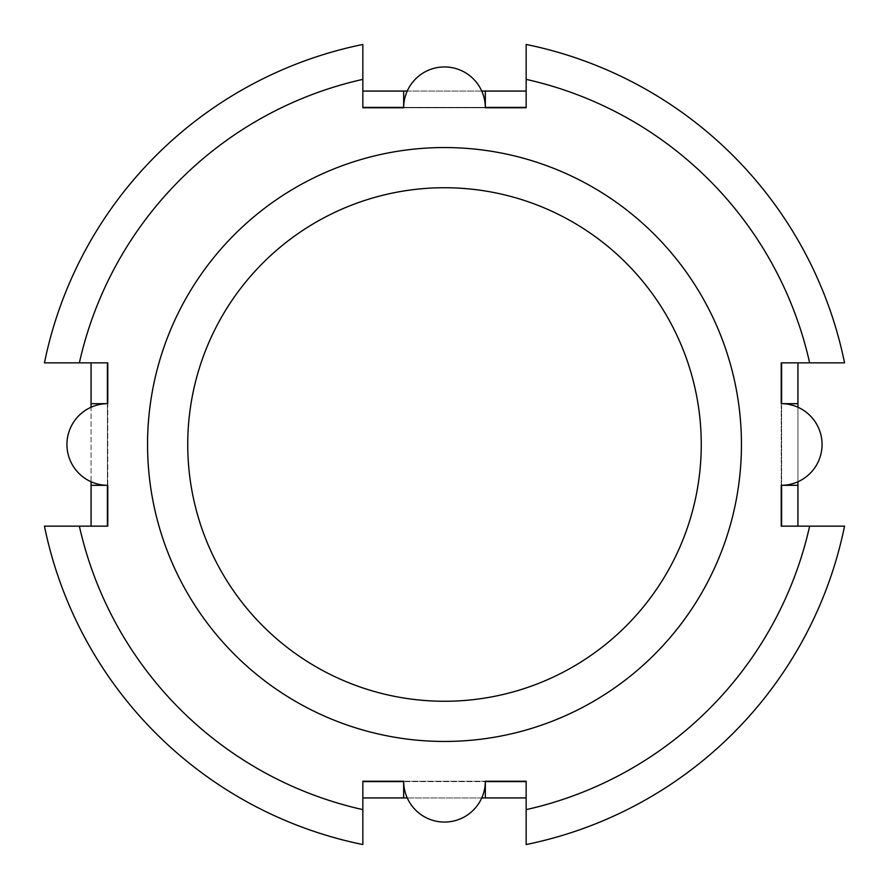 <?xml version="1.0" encoding="UTF-8"?>
<svg xmlns="http://www.w3.org/2000/svg" width="889" height="889" viewBox="0 0 889 889"><rect width="100%" height="100%" fill="white"/><g stroke="black" fill="none" stroke-linecap="round" stroke-linejoin="round"><path stroke-width="0.67" stroke-dasharray="4.45 3.33" d="M407.24 797.933L481.76 797.933A40.827 40.827 0 0 1 403.673 781.598L485.327 781.598A40.827 40.827 0 0 1 481.76 797.933M362.845 797.933L526.155 797.933L526.155 781.598L362.845 781.598L362.845 797.933L362.845 781.598M403.673 107.402L485.327 107.402A40.827 40.827 0 0 0 407.24 91.067A40.827 40.827 0 0 0 403.673 107.769L485.327 107.769A40.827 40.827 0 0 0 485.327 107.402M526.155 91.067L362.845 91.067L362.845 107.402L526.155 107.402L526.155 91.067L526.155 107.402M362.845 91.067L362.845 107.402M485.327 781.598A40.827 40.827 0 0 0 485.327 781.231L403.673 781.231A40.827 40.827 0 0 0 403.673 781.598M526.155 79.365A374.147 374.147 0 0 1 809.635 362.845L844.55 362.845A408.295 408.295 0 0 0 526.155 44.45L526.155 107.769L362.845 107.769L362.845 44.45A408.295 408.295 0 0 0 44.45 362.845L107.769 362.845L107.769 526.155L44.45 526.155A408.295 408.295 0 0 0 362.845 844.55L362.845 781.231L526.155 781.231L526.155 809.635A374.147 374.147 0 0 0 809.635 526.155L844.55 526.155A408.295 408.295 0 0 1 526.155 844.55L526.155 809.635M781.598 403.673A40.827 40.827 0 0 1 797.933 407.24L797.933 481.76A40.827 40.827 0 0 1 781.231 485.327L781.231 403.673A40.827 40.827 0 0 1 781.598 403.673L781.598 485.327M797.933 407.24A40.827 40.827 0 0 1 797.933 481.76M797.933 362.845L797.933 526.155L781.598 526.155L781.598 362.845L797.933 362.845L781.598 362.845M797.933 526.155L781.598 526.155M107.402 403.673A40.827 40.827 0 0 0 91.067 407.24L91.067 481.76A40.827 40.827 0 0 0 107.769 485.327L107.769 403.673A40.827 40.827 0 0 0 107.402 403.673L107.402 485.327M91.067 526.155L107.402 526.155L91.067 526.155L91.067 362.845L107.402 362.845L91.067 362.845M107.402 526.155L107.402 362.845M91.067 481.76A40.827 40.827 0 0 1 91.067 407.24M407.24 91.067L481.76 91.067M444.5 187.735A256.765 256.765 0 0 1 666.861 572.883A256.765 256.765 0 0 1 222.139 572.883A256.765 256.765 0 0 1 444.5 187.735M444.5 147.552A296.948 296.948 0 0 1 701.665 592.974A296.948 296.948 0 0 1 187.335 592.974A296.948 296.948 0 0 1 444.5 147.552M362.845 809.635A374.147 374.147 0 0 1 79.365 526.155M809.635 362.845L781.231 362.845L781.231 526.155L809.635 526.155M526.155 797.933L526.155 781.598M79.365 362.845A374.147 374.147 0 0 1 362.845 79.365"/><path stroke-width="1.33" d="M407.24 797.933L362.845 797.933M526.155 797.933L481.76 797.933M485.327 797.933L485.327 781.598L526.155 781.598M403.673 797.933L403.673 781.598L362.845 781.598M407.24 91.067L403.673 91.067L403.673 107.402L362.845 107.402M526.155 107.402L485.327 107.402L485.327 91.067L481.76 91.067M526.155 91.067L485.327 91.067M403.673 91.067L362.845 91.067M526.155 79.365A374.147 374.147 0 0 1 809.635 362.845L844.55 362.845A408.295 408.295 0 0 0 526.155 44.45L526.155 107.769L485.327 107.769A40.827 40.827 0 0 0 444.5 66.942A40.827 40.827 0 0 0 403.673 107.769L362.845 107.769L362.845 44.45A408.295 408.295 0 0 0 44.45 362.845L107.769 362.845L107.769 403.673A40.827 40.827 0 0 0 66.942 444.5A40.827 40.827 0 0 0 107.769 485.327L107.769 526.155L44.45 526.155A408.295 408.295 0 0 0 362.845 844.55L362.845 781.231L403.673 781.231A40.827 40.827 0 0 0 444.5 822.058A40.827 40.827 0 0 0 485.327 781.231L526.155 781.231L526.155 844.55A408.295 408.295 0 0 0 844.55 526.155L809.635 526.155A374.147 374.147 0 0 1 526.155 809.635M797.933 362.845L797.933 403.673L781.598 403.673L781.598 362.845M797.933 481.76L797.933 485.327L781.598 485.327L781.598 526.155M797.933 403.673L797.933 407.24M797.933 485.327L797.933 526.155M91.067 362.845L91.067 407.24M91.067 481.76L91.067 526.155M91.067 485.327L107.402 485.327L107.402 526.155M91.067 403.673L107.402 403.673L107.402 362.845M809.635 362.845L781.231 362.845L781.231 403.673A40.827 40.827 0 0 1 822.058 444.5A40.827 40.827 0 0 1 781.231 485.327L781.231 526.155L809.635 526.155M444.5 187.735A256.765 256.765 0 0 1 666.861 572.883A256.765 256.765 0 0 1 222.139 572.883A256.765 256.765 0 0 1 444.5 187.735M444.5 147.552A296.948 296.948 0 0 1 701.665 592.974A296.948 296.948 0 0 1 187.335 592.974A296.948 296.948 0 0 1 444.5 147.552M79.365 362.845A374.147 374.147 0 0 1 362.845 79.365M362.845 809.635A374.147 374.147 0 0 1 79.365 526.155"/></g></svg>

